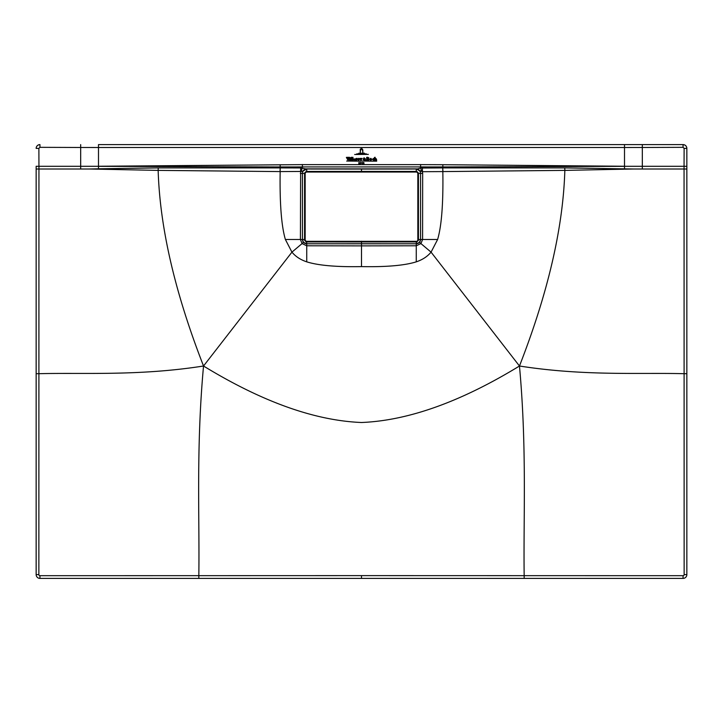 <?xml version="1.0" encoding="UTF-8"?>
<svg xmlns="http://www.w3.org/2000/svg" width="723" height="723" viewBox="0 0 723 723"><rect width="100%" height="100%" fill="white"/><g stroke="black" fill="none" stroke-linecap="round" stroke-linejoin="round"><path stroke-width="1.08" d="M416.755 241.337L306.245 241.337L305.16 240.253L305.16 173.122L306.245 172.038L416.755 172.038L417.84 173.122L417.84 240.253L416.81 241.934L387.401 241.952L416.81 241.934L418.436 240.307L416.81 241.934M335.599 241.681L306.191 241.934L304.618 240.253L305.16 240.253M387.401 171.694L416.81 171.441L418.382 173.122L418.382 240.253L416.755 241.88L306.245 241.88L306.245 241.337M305.16 173.122L304.564 173.068L306.191 171.441L304.564 173.068L304.564 240.307L306.191 241.934L304.564 240.307L304.618 173.122L306.245 172.038M387.401 241.681L335.599 241.952L387.401 241.952M416.81 171.441L418.436 173.068L416.81 171.441L335.599 171.423L387.401 171.423M335.599 171.694L306.191 171.441L335.599 171.423M350.167 157.777L349.679 157.777L350.167 157.777M356.692 153.872L366.371 153.872L356.692 153.872M368.369 154.379L354.668 154.496L368.369 154.379M364.41 153.149L358.635 153.276L364.41 153.149M360.244 152.58L360.244 150.122C360.867 148.658 361.554 148.613 362.304 149.995L362.241 149.995C361.608 148.857 361.048 148.902 360.551 150.131L360.244 152.58M362.512 150.122C362.151 148.685 361.392 148.423 360.253 149.327L360.199 149.299C361.473 148.17 362.35 148.432 362.819 150.104L362.819 152.58L362.512 150.122M361.608 163.281L362.115 162.63L362.331 163.814L362.331 162.431L361.608 163.281M363.832 163.018L363.759 162.449L363.271 162.783L363.814 163.76L363.452 163.181C363.895 163.967 364.04 163.913 363.877 163.037L363.832 163.018M363.452 163.181C363.895 163.967 364.04 163.913 363.877 163.037C364.04 163.913 363.895 163.967 363.452 163.181M363.606 163.136L363.814 163.76L363.524 163.208M363.985 162.982L363.759 162.449M358.735 162.693L359.186 162.449L359.331 163.769L358.798 163.814L358.96 162.865M360.452 162.467L360.94 162.521L360.307 163.85L360.452 162.467M346.669 161.039L359.765 161.166L346.669 161.039M361.193 161.039L376.71 161.166L361.193 161.039M359.647 159.331L358.735 158.355L359.214 159.331L358.735 160.298L359.647 159.331M358.518 158.364L357.605 159.331L358.518 160.298L358.039 159.331L358.518 158.364M368.748 160.108L368.423 158.662L368.992 157.985L367.763 157.289L368.531 158.021L367.763 158.789L368.703 159.467L368.079 160.262L369.2 159.44M367.862 160.154L367.51 157.289L366.688 157.298L366.688 160.253L367.862 160.154M371.776 159.331L370.854 158.355L371.342 159.331L370.854 160.298L371.776 159.331M370.637 158.364L369.742 159.331L370.637 160.298L370.176 159.331L370.637 158.364M346.362 157.388L348.025 160.316L349.48 157.298L348.477 157.298L348.125 159.684L347.673 157.298L346.362 157.388M348.802 157.515L348.721 158.066M351.568 157.252L350.881 157.451L350.872 160.253L351.83 160.253L351.568 157.252M352.932 157.252L352.237 157.451L352.237 160.253L353.186 160.253L352.932 157.252M356.846 160.172L355.87 160.253L355.915 158.563L357.09 158.328L356.846 160.172M373.999 159.738L373.402 160.144L372.761 159.304L373.303 158.464L374.026 158.798L372.309 159.34L373.999 159.738M376.403 159.078L376.674 160.253L375.734 160.253L375.58 158.527L375.083 158.798L375.345 160.253L374.387 160.253L374.424 157.478L375.083 157.252L375.083 158.662L375.734 158.355L376.403 159.078M350.42 160.172L349.453 160.253L349.471 158.563L350.158 158.337L350.42 160.172M354.36 158.952L355.445 159.078L353.646 159.349L354.632 160.298L355.454 159.765L354.758 160.144L354.143 158.952L355.02 158.952L354.36 158.952M361.148 159.819L361.337 158.4L362.115 158.4L360.434 161.175L360.94 160.298L359.9 158.4L360.885 158.4L361.148 159.819M360.434 161.175L360.786 160.651M364.338 160.009L363.208 159.647L363.57 158.31L364.112 157.804L364.618 158.238L364.302 158.68L363.895 158.147L364.699 159.629L364.717 158.78L365.431 158.78L364.781 159.72L365.721 159.946L365.187 160.298L363.868 159.015M364.112 157.804L364.618 158.238M361.5 266.606C386.38 267.076 404.636 265.486 416.267 261.843L416.267 245.784L361.5 245.883L361.5 266.606C336.62 267.076 318.364 265.486 306.733 261.843C300.497 259.756 295.562 256.52 291.938 252.137L203.534 366.01C262.069 401.78 314.731 420.614 361.5 422.503C408.269 420.614 460.931 401.78 519.466 366.01L431.062 252.137L437.614 239.494C441.599 225.992 443.335 203.362 442.838 171.586L442.747 167.908L420.605 168.052L420.605 166.932L442.838 166.959L442.847 164.708L420.605 164.627L420.605 166.932L302.395 166.932L302.395 164.627L98.491 166.254M416.267 261.843C422.503 259.756 427.438 256.52 431.062 252.137L419.476 242.359L416.267 243.796L416.349 241.934M306.733 261.843L306.733 245.784L302.069 243.588L291.938 252.137L285.386 239.494L300.406 239.494L302.069 243.588L303.524 242.359L302.431 239.494C302.693 242.106 304.13 243.534 306.733 243.787L303.524 242.359M437.614 239.494L420.569 239.494C420.307 242.106 418.87 243.534 416.267 243.787L361.5 243.796L361.5 245.883L306.733 245.784L306.733 243.796L361.5 243.759L361.5 241.952M302.955 171.125L306.308 169.01L305.242 168.884L417.758 168.884L305.242 168.884L302.359 171.387L306.769 169.037C304.139 169.299 302.693 170.745 302.44 173.384L302.431 239.494L300.406 239.494L300.651 167.953L306.308 169.01L361.5 169.01L361.5 171.369M361.5 245.947L361.5 250.312M302.395 165.513L302.395 164.51M420.605 165.513L420.605 164.51M420.641 171.387L417.758 168.884L420.605 168.052L421.762 171.45L416.231 169.037C418.852 169.299 420.298 170.745 420.56 173.384L418.436 173.384M302.359 171.387L301.238 171.45L302.395 166.932L280.163 166.959L280.153 164.708M300.334 173.375L302.431 173.375C302.693 170.736 304.139 169.29 306.769 169.037L306.697 171.441M285.386 239.494C281.401 225.992 279.665 203.362 280.163 171.586L301.238 171.45M98.491 166.29L98.491 147.51L80.678 147.483L80.678 166.29L98.491 166.29L98.491 168.802L89.589 169.001L158.156 170.384L280.072 171.586L280.163 167.908L300.651 167.953M624.509 166.254L442.847 164.708M624.509 144.6L624.509 147.51L642.322 147.483L642.322 166.29L624.509 166.29L624.509 147.51L98.491 147.51L98.491 144.6L683.054 144.6C685.359 144.826 686.624 146.091 686.85 148.396A3.796 3.796 0 0 0 686.669 147.23M98.491 144.6L683.054 144.6A3.796 3.796 0 0 1 683.452 144.618M80.669 144.6L80.678 147.483L39.955 147.329L38.879 148.405L38.943 166.29L36.15 166.281L36.15 574.604A3.796 3.796 0 0 0 39.946 578.4L683.054 578.4L361.5 578.4L361.5 575.625L198.825 575.662L198.825 578.4M80.678 166.29L38.943 166.29L38.943 169.001L80.678 169.001L80.678 166.29M36.15 373.701L38.897 373.701C83.976 372.535 138.879 376.141 203.534 366.01C195.987 448.387 199.665 518.4 198.825 575.662L39.946 575.689A1.085 1.085 -130.9 0 1 38.861 574.604L38.943 169.001L36.15 169.001M36.15 483.633L36.15 166.281M89.589 169.001L80.678 169.001M203.534 366.01C174.984 292.878 159.864 227.673 158.156 170.384L158.229 167.899L98.491 168.802M98.491 166.326L280.163 166.959L280.163 167.908L158.229 167.899M280.072 171.586L280.253 167.908M361.5 171.622L361.5 169.074L306.308 169.01L417.758 168.884L416.692 169.01L420.045 171.125M416.303 171.441L416.222 169.046C418.861 169.29 420.307 170.736 420.569 173.375L420.56 239.494L419.476 242.359M361.5 241.211L361.5 243.759L416.267 243.787L416.267 245.784L420.931 243.588L422.594 239.494L422.666 173.375L422.449 171.703L421.762 171.45M422.349 167.953L422.449 171.703L442.928 171.586L442.747 167.908M624.509 166.326L442.838 166.959L442.838 167.908L564.771 167.899L633.411 169.001L684.057 169.001L684.103 373.701L686.85 373.701L686.85 574.604A3.796 3.796 130.8 0 1 683.054 578.4A3.796 3.796 0 0 0 686.85 574.604L684.139 574.604A1.085 1.085 130.8 0 1 683.054 575.689L361.5 575.625L361.5 576.701M642.331 144.6L642.322 147.483L683.045 147.329L684.121 148.405L686.85 148.396L686.85 373.701M686.525 146.859A3.796 3.796 0 0 0 683.786 144.672M39.955 147.329L39.946 144.6A3.796 3.796 0 0 0 39.548 144.618M39.159 144.681A3.796 3.796 0 0 0 36.475 146.85M36.34 147.221A3.796 3.796 0 0 0 36.15 148.396C36.376 146.091 37.641 144.826 39.946 144.6C37.641 144.826 36.376 146.091 36.15 148.396L38.879 148.405M36.15 574.604A3.796 3.796 0 0 0 39.946 578.4A3.796 3.796 0 0 1 36.15 574.604L38.861 574.604M684.139 574.604L684.103 373.701C639.024 372.535 584.121 376.141 519.466 366.01C527.013 448.387 523.335 518.4 524.175 575.662L524.175 578.4M686.85 166.281L686.85 169.001L684.057 169.001L684.057 166.29L686.85 166.281L686.85 148.396M642.322 169.001L642.322 166.29L684.057 166.29L684.121 148.405M519.466 366.01C548.016 292.878 563.136 227.673 564.844 170.384L633.411 169.001M564.771 167.899L564.844 170.384L442.928 171.586M418.436 239.494L420.569 239.494L420.569 173.375L422.666 173.375M361.5 169.074L416.692 169.01L361.5 169.01M417.84 173.122L418.436 173.068L418.436 240.307L417.84 240.253M306.191 171.441L416.755 171.496L416.755 172.038M306.651 241.934L306.733 243.787L361.5 243.796M304.564 173.384L302.44 173.384L302.44 239.494L304.564 239.494M420.605 164.627L302.395 164.627M624.509 166.29L624.509 168.802M683.045 147.329L683.054 144.6M39.946 575.689L39.946 578.4M683.054 575.689L683.054 578.4M306.191 241.934L335.599 241.952"/></g></svg>
